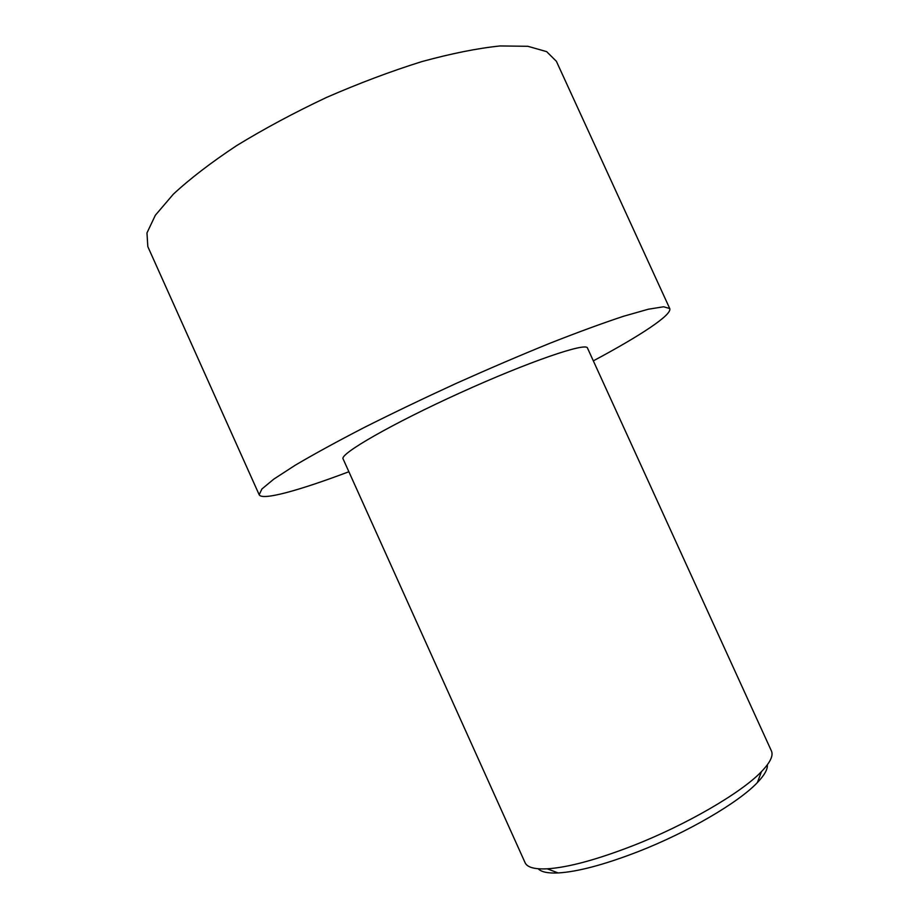 <?xml version="1.0" encoding="UTF-8"?>
<svg xmlns="http://www.w3.org/2000/svg" width="919" height="919" viewBox="0 0 919 919"><rect width="100%" height="100%" fill="white"/><g stroke="black" fill="none" stroke-linecap="round" stroke-linejoin="round"><path stroke-width="1.38" d="M348.875 471.746C299.295 490.447 262.03 500.866 259.181 494.755L147.821 246.614L146.971 232.932L155.334 215.276L173.335 194.185C190.049 178.677 211.175 162.468 236.734 145.558C264.396 128.66 294.31 112.635 326.475 97.46C359.076 83.25 390.839 71.303 421.775 61.619C451.332 53.532 477.443 48.305 500.12 45.95L527.851 46.295L546.644 51.636L556.374 61.286L669.733 308.52C672.455 314.7 640.072 335.872 593.341 360.857M259.181 494.755L261.904 488.988L273.839 479.098L295.229 465.221C314.045 454.124 336.986 441.579 364.039 427.588C392.976 413.056 423.693 398.329 456.18 383.407C488.816 368.783 520.131 355.377 550.125 343.178C578.465 332.035 603.013 323.04 623.76 316.193L648.297 309.232L663.598 306.774L669.733 308.52M771.42 750.949C773.545 755.613 770.225 762.506 761.449 771.627C741.484 792.695 686.321 824.883 632.605 845.825C596.397 859.828 567.931 867.49 547.219 868.811C534.571 869.408 527.196 867.364 525.082 862.688L343.097 458.914C339.295 454.101 392.045 423.682 460.408 392.712C528.735 361.672 586.368 342.029 587.482 348.048L771.42 750.949M767.342 764.826C767.779 769.26 764.459 775.176 757.382 782.563C738.646 802.505 687.561 832.43 637.74 851.798C604.151 864.745 577.603 871.798 558.132 872.947C547.896 873.406 541.268 872.005 538.212 868.765M757.382 782.563L761.449 771.627M558.132 872.947L547.219 868.811"/></g></svg>
